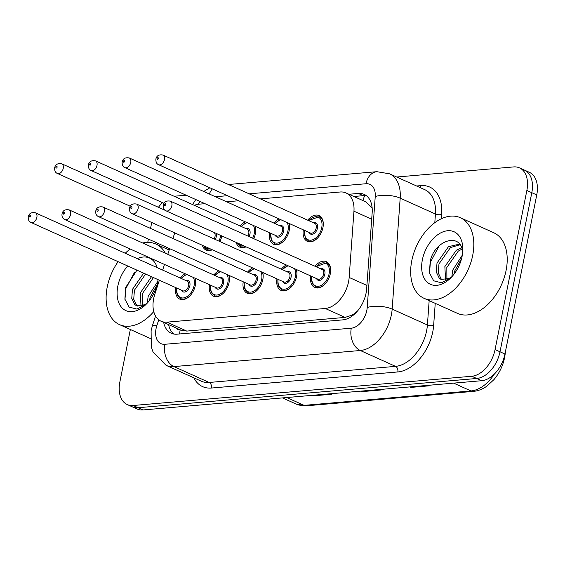 <?xml version="1.0" encoding="UTF-8"?>
<svg xmlns="http://www.w3.org/2000/svg" width="565" height="565" viewBox="0 0 565 565"><rect width="100%" height="100%" fill="white"/><g stroke="black" fill="none" stroke-linecap="round" stroke-linejoin="round"><path stroke-width="0.85" d="M240.217 226.007A14.146 9.075 114.2 0 1 245.259 221.812M255.359 226.353A14.146 9.075 114.2 0 1 255.458 233.458A14.146 9.075 114.2 0 1 253.685 238.656M273.961 223.097A14.146 9.075 114.2 0 1 279.004 218.895M289.103 223.443A14.146 9.075 114.2 0 1 289.195 230.541A14.146 9.075 114.2 0 1 273.651 244.285A14.146 9.075 114.2 0 1 269.604 232.766M307.706 220.18A14.146 9.075 114.2 0 1 318.999 215.576A14.146 9.075 114.2 0 1 322.94 227.631A14.146 9.075 114.2 0 1 307.388 241.368A14.146 9.075 114.2 0 1 303.349 229.856M221.791 235.93A14.146 9.075 114.2 0 1 221.713 236.368A14.146 9.075 114.2 0 1 219.94 241.566M213.838 275.028A14.146 9.075 114.2 0 1 218.881 270.826M228.98 275.374A14.146 9.075 114.2 0 1 229.079 282.472A14.146 9.075 114.2 0 1 213.528 296.215A14.146 9.075 114.2 0 1 209.488 284.704M247.583 272.111A14.146 9.075 114.2 0 1 252.626 267.916M262.725 272.457A14.146 9.075 114.2 0 1 262.824 279.562A14.146 9.075 114.2 0 1 247.272 293.299A14.146 9.075 114.2 0 1 243.232 281.787M281.328 269.201A14.146 9.075 114.2 0 1 286.37 264.999M296.47 269.547A14.146 9.075 114.2 0 1 296.569 276.645A14.146 9.075 114.2 0 1 281.017 290.389A14.146 9.075 114.2 0 1 276.977 278.87M315.072 266.285A14.146 9.075 114.2 0 1 326.372 261.68A14.146 9.075 114.2 0 1 330.313 273.735A14.146 9.075 114.2 0 1 314.762 287.472A14.146 9.075 114.2 0 1 310.722 275.96M180.101 277.938A14.146 9.075 114.2 0 1 185.143 273.743M195.236 278.284A14.146 9.075 114.2 0 1 195.335 285.389A14.146 9.075 114.2 0 1 179.783 299.125A14.146 9.075 114.2 0 1 175.743 287.613M159.365 280.24L154.824 294.224A26.52 17.014 -65.8 0 0 153.673 298.61A26.52 17.014 -65.8 0 0 161.06 321.217A26.52 17.014 -65.8 0 0 166.929 322.156L325.271 308.483A26.52 17.014 -65.8 0 0 349.156 277.45L353.951 211.204A26.52 17.014 -65.8 0 0 345.971 192.933A26.52 17.014 -65.8 0 0 340.102 192.001L260.387 198.88M357.645 310.828A26.52 17.014 114.2 0 1 351.953 315.15L352.278 315.122A8.842 5.671 -65.8 0 0 353.775 314.754M372.116 207.567A26.52 10.078 -175.9 0 0 371.954 207.595L365.781 201.853L345.971 192.933M176.52 328.173A8.842 5.671 -65.8 0 0 180.171 329.981L186.761 331.083L345.102 317.41L351.953 315.15M174.74 232.851L172.911 238.501M169.613 248.649L167.784 254.292M164.486 264.441L162.656 270.091M204.961 203.668L198.944 204.184A26.52 17.014 -65.8 0 0 194.304 205.342M238.698 200.752L226.643 201.797M246.043 246.841A14.146 9.075 114.2 0 1 239.906 247.195A14.146 9.075 114.2 0 1 236.099 242.371M212.299 249.758A14.146 9.075 114.2 0 1 206.161 250.111A14.146 9.075 114.2 0 1 202.355 245.281M396.686 177.022L513.599 166.922A26.52 17.014 114.2 0 1 519.468 167.862A26.52 17.014 114.2 0 1 526.855 190.469L495.067 349.558L500.011 351.79A26.52 17.014 114.2 0 1 476.719 378.486L138.065 407.725A26.52 17.014 114.2 0 1 132.196 406.786A26.52 17.014 114.2 0 0 138.065 407.725L476.719 378.486A26.52 17.014 114.2 0 0 500.011 351.79L531.806 192.693L500.011 351.79L504.962 354.015A26.52 17.014 114.2 0 1 481.67 380.711L143.009 409.95A26.52 17.014 114.2 0 1 137.147 409.018L127.252 404.561A26.52 17.014 114.2 0 1 119.865 381.954L130.346 329.494M519.468 167.862L524.419 170.093A26.52 17.014 114.2 0 1 531.806 192.693A26.52 17.014 114.2 0 0 524.419 170.093L529.363 172.318A26.52 17.014 114.2 0 1 536.75 194.918L504.962 354.015M409.992 386.898L410.02 386.926A7.07 5.106 85.1 0 0 410.861 387.413L429.132 385.831L428.044 385.344M409.766 386.919L410.861 387.413M330.631 393.777L312.565 395.338A7.07 5.106 85.1 0 0 313.406 395.825L331.676 394.25L330.589 393.756M312.318 395.338L313.406 395.825M361.261 391.107L361.296 391.128A7.07 5.106 85.1 0 0 362.137 391.616L380.407 390.041L379.313 389.546M361.042 391.128L362.137 391.616M163.659 322.389A26.52 17.014 -65.8 0 0 171.237 333.237A26.52 17.014 -65.8 0 0 177.106 334.176L342.771 319.875A26.52 17.014 -65.8 0 0 366.657 288.835L372.173 212.652A26.52 17.014 -65.8 0 0 364.185 194.388A26.52 17.014 -65.8 0 0 358.323 193.449L348.916 194.261M173.851 334.042A26.52 17.014 114.2 0 1 168.61 324.614M150.544 228.43L151.653 222.864A26.52 17.014 114.2 0 1 151.731 222.497M158.447 207.306A26.52 17.014 114.2 0 1 162.452 202.637M174.133 196.26A26.52 17.014 114.2 0 1 174.945 196.168L186.146 195.2M147.755 242.378L148.411 239.101M495.067 349.558A26.52 17.014 114.2 0 1 471.775 376.262L133.121 405.5A26.52 17.014 114.2 0 1 127.252 404.561M353.86 196.486L363.267 195.674A26.52 17.014 114.2 0 1 366.523 195.815M153.758 311.555A44.197 28.349 114.2 0 1 119.554 324.635A44.197 28.349 114.2 0 1 107.237 286.956A44.197 28.349 114.2 0 1 118.099 261.666M145.601 274.046L134.421 290.24L133.721 299.252L136.723 305.453L137.521 306.068M143.637 273.163L132.457 289.358L131.758 298.369L134.76 304.57L136.504 305.707L144.329 304.846A19.98 12.818 114.2 0 0 147.359 303.01M153.454 277.577L142.274 293.779L142.366 305.743M151.491 276.695L140.311 292.896L141.017 306.124M157.042 284.845L150.128 297.31L149.478 300.467M157.776 281.412L148.164 296.427L147.274 303.066M136.963 270.155L125.656 287.479L124.893 299.153L129.138 307.106L136.892 309.076L145.834 304.563M158.03 279.64A28.822 18.49 114.2 0 1 157.557 282.613A28.822 18.49 114.2 0 1 145.304 305.093A28.822 18.49 114.2 0 1 123.954 309.528A28.822 18.49 114.2 0 1 117.838 286.045A28.822 18.49 114.2 0 1 127.718 265.995M137.253 258.657A28.822 18.49 114.2 0 1 157.211 267.64M147.126 303.257L144.329 304.846M125.239 253.247A44.197 28.349 114.2 0 1 130.211 249.017M142.691 242.999A44.197 28.349 114.2 0 1 155.834 244.024A44.197 28.349 114.2 0 1 165.326 253.184M134.562 272.224L125.818 288.616L124.971 299.549M472.693 255.401A44.197 28.349 114.2 0 1 424.096 298.334A44.197 28.349 114.2 0 1 411.786 260.663A44.197 28.349 114.2 0 1 460.383 217.73A44.197 28.349 114.2 0 1 472.693 255.401M460.383 217.73L493.775 232.759A44.197 28.349 114.2 0 1 506.092 270.437A44.197 28.349 114.2 0 1 457.495 313.37L424.096 298.334M460.03 244.751L450.439 247.548L438.97 263.947L438.27 272.959L441.272 279.152L442.063 279.774M459.571 244.115L448.476 246.665L437.006 263.064L436.307 272.076L439.309 278.27L441.053 279.414L448.878 278.552A19.98 12.818 114.2 0 0 451.901 276.716M462.008 249.158L458.293 251.086L446.823 267.485L446.908 279.449M461.57 247.788L456.329 250.203L444.86 266.595L445.566 279.823M461.591 258.551L454.677 271.016L454.027 274.166M462.325 255.119L452.713 270.134L451.823 276.772M462.686 253.777C462.566 231.473 434.845 239.348 430.198 261.185L429.442 272.853L433.68 280.805L441.435 282.775L450.383 278.27M422.38 259.745A28.822 18.49 114.2 0 1 445.312 231.127A28.822 18.49 114.2 0 1 462.827 249.963A28.822 18.49 114.2 0 1 462.099 256.319A28.822 18.49 114.2 0 1 449.846 278.792A28.822 18.49 114.2 0 1 428.503 283.235A28.822 18.49 114.2 0 1 422.38 259.745M451.675 276.963L448.878 278.552M439.111 245.923L430.368 262.322L429.513 273.255M180.171 329.981A26.52 19.154 85.1 0 0 179.621 333.957M364.715 195.631A26.52 19.154 85.1 0 0 362.97 200.589M352.278 315.122A26.52 19.154 85.1 0 0 352.101 316.075M186.761 331.083L166.929 322.156M371.699 219.192L353.951 211.204M366.904 285.438L349.156 277.45M345.102 317.41L325.271 308.483M505.357 352.172C504.439 362.419 500.647 371.558 493.965 379.602L486.846 386.163C482.538 389.207 478.061 390.945 473.414 391.383A8.842 6.385 -94.9 0 1 470.977 390.945A35.355 22.678 -65.8 0 0 494.424 373.981M286.73 397.541L304.09 405.359A8.842 6.385 85.1 0 0 306.52 405.79L296.265 404.102A35.355 22.678 -65.8 0 0 304.09 405.359L470.977 390.945L453.624 383.134M481.67 380.711L471.775 376.262M143.009 409.95L133.121 405.5M536.75 194.918L526.855 190.469M379.362 389.568L361.296 391.128M428.086 385.365L410.02 386.926M158.737 319.804L156.837 325.659A17.677 11.342 -65.8 0 0 156.067 328.583A17.677 11.342 -65.8 0 0 164.902 344.283L351.289 328.187A17.677 11.342 -65.8 0 0 366.819 310.39A17.677 11.342 -65.8 0 0 367.215 307.494L375.238 196.535A17.677 11.342 -65.8 0 0 366.007 183.738L249.151 193.823M375.238 196.535A17.677 6.716 -175.9 0 1 400.19 198.16L435.431 214.029A35.355 22.678 -65.8 0 0 424.795 189.671L389.546 173.808A35.355 22.678 114.2 0 1 400.19 198.16L392.159 309.119A35.355 22.678 114.2 0 1 391.368 314.903A35.355 22.678 114.2 0 1 360.308 350.505L173.928 366.593A35.355 22.678 114.2 0 1 166.103 365.343L201.352 381.213A35.355 22.678 -65.8 0 0 209.177 382.463L395.557 366.367A35.355 22.678 -65.8 0 0 426.61 330.772A35.355 22.678 -65.8 0 0 427.408 324.988L429.167 300.615M435.234 303.349L433.645 325.391A39.776 25.517 114.2 0 1 397.809 371.947L211.43 388.042A4.421 3.192 85.1 0 0 209.177 382.463L173.928 366.593A17.677 12.769 -94.9 0 1 164.902 344.283M433.645 325.391A4.421 1.681 4.1 0 1 427.408 324.988L392.159 309.119A17.677 6.716 -175.9 0 0 367.215 307.494M211.43 388.042A39.776 25.517 114.2 0 1 193.788 377.801M416.624 185.998L420.897 185.624A39.776 25.517 114.2 0 1 441.668 214.432L441.357 218.754M351.289 328.187A17.677 12.769 -94.9 0 0 360.308 350.505L395.557 366.367A4.421 3.192 85.1 0 1 397.809 371.947M434.81 222.681L435.431 214.029A4.421 1.681 4.1 0 0 441.668 214.432M227.469 195.695L215.406 196.74M200.208 201.528A17.677 11.342 -65.8 0 0 197.715 204.346M420.056 187.545A4.421 3.192 85.1 0 0 420.897 185.624M366.007 183.738A17.677 12.769 -94.9 0 1 376.855 171.689L228.444 184.501M209.361 194.021A17.677 12.769 -94.9 0 1 212.405 188.915M156.837 325.659A17.677 2.288 -162 0 0 152.388 325.772L155.545 316.033M363.267 195.674L358.323 193.449M194.953 278.157A13.256 8.503 114.2 0 1 195.681 282.535M176.873 288.122A12.373 7.938 -65.8 0 0 183.674 297.903A12.373 7.938 -65.8 0 0 194.12 285.495A12.373 7.938 -65.8 0 0 193.265 277.394M187.114 274.632A12.373 7.938 -65.8 0 0 181.224 278.446M185.899 280.551A6.187 3.969 114.2 0 1 189.854 285.862A6.187 3.969 114.2 0 1 185.92 291.625A6.187 3.969 114.2 0 1 181.549 290.226M182.792 290.784A5.304 3.404 -65.8 0 0 188.625 285.636A5.304 3.404 -65.8 0 0 187.149 281.116L35.397 212.807A5.304 3.404 114.2 0 1 36.873 217.327A5.304 3.404 114.2 0 1 31.047 222.476L182.792 290.784M30.736 216.197A0.883 0.565 -65.8 0 0 29.521 216.303A0.883 0.565 -65.8 0 0 30.736 216.197M189.515 296.237A13.256 8.503 114.2 0 1 180.765 298.595L183.025 299.62M211.995 249.624A13.256 8.503 114.2 0 1 207.143 249.582L204.784 247.717L203.718 245.895M204.382 246.192A12.373 7.938 -65.8 0 0 210.272 248.847M218.909 241.1A12.373 7.938 -65.8 0 0 220.491 236.474A12.373 7.938 -65.8 0 0 220.668 235.421M216.056 233.345A6.187 3.969 114.2 0 1 216.226 236.841A6.187 3.969 114.2 0 1 215.279 239.468M214.135 238.953A5.304 3.404 -65.8 0 0 215.004 236.615A5.304 3.404 -65.8 0 0 214.079 232.455M63.252 168.306A5.304 3.404 114.2 0 1 57.418 173.462C55.448 172.742 54.53 170.863 54.657 167.812C55.384 164.429 57.757 163.087 61.776 163.786A5.304 3.404 114.2 0 1 63.252 168.306M55.9 167.282A0.883 0.565 -65.8 0 0 57.114 167.176A0.883 0.565 -65.8 0 0 55.9 167.282M228.698 275.247A13.256 8.503 114.2 0 1 229.425 279.626M210.618 285.205A12.373 7.938 -65.8 0 0 217.419 294.987A12.373 7.938 -65.8 0 0 227.857 282.578A12.373 7.938 -65.8 0 0 227.01 274.484M220.859 271.716A12.373 7.938 -65.8 0 0 214.968 275.536M219.644 277.641A6.187 3.969 114.2 0 1 223.599 282.945A6.187 3.969 114.2 0 1 219.665 288.715A6.187 3.969 114.2 0 1 215.293 287.317M216.536 287.875A5.304 3.404 -65.8 0 0 222.37 282.719A5.304 3.404 -65.8 0 0 220.894 278.199L69.142 209.89A5.304 3.404 114.2 0 1 70.618 214.41A5.304 3.404 114.2 0 1 64.791 219.566L216.536 287.875M64.481 213.28A0.883 0.565 -65.8 0 0 63.266 213.386A0.883 0.565 -65.8 0 0 64.481 213.28M223.26 293.32A13.256 8.503 114.2 0 1 214.509 295.686L216.769 296.703M262.443 272.33A13.256 8.503 114.2 0 1 263.17 276.709M244.363 282.295A12.373 7.938 -65.8 0 0 251.157 292.077A12.373 7.938 -65.8 0 0 261.602 279.668A12.373 7.938 -65.8 0 0 260.748 271.567M254.603 268.799A12.373 7.938 -65.8 0 0 248.713 272.62M253.388 274.724A6.187 3.969 114.2 0 1 257.343 280.035A6.187 3.969 114.2 0 1 253.41 285.798A6.187 3.969 114.2 0 1 249.038 284.4M250.281 284.958A5.304 3.404 -65.8 0 0 256.115 279.809A5.304 3.404 -65.8 0 0 254.638 275.289L102.887 206.981A5.304 3.404 114.2 0 1 104.363 211.501A5.304 3.404 114.2 0 1 98.536 216.649L250.281 284.958M98.225 210.371A0.883 0.565 -65.8 0 0 97.011 210.477A0.883 0.565 -65.8 0 0 98.225 210.371M257.004 290.403A13.256 8.503 114.2 0 1 248.254 292.769L250.514 293.786M296.187 269.42A13.256 8.503 114.2 0 1 296.915 273.799M278.107 279.378A12.373 7.938 -65.8 0 0 284.901 289.16A12.373 7.938 -65.8 0 0 295.347 276.751A12.373 7.938 -65.8 0 0 294.492 268.658M288.348 265.889A12.373 7.938 -65.8 0 0 282.458 269.71M287.133 271.814A6.187 3.969 114.2 0 1 291.088 277.118A6.187 3.969 114.2 0 1 287.154 282.888A6.187 3.969 114.2 0 1 282.783 281.483M284.026 282.048A5.304 3.404 -65.8 0 0 289.859 276.892A5.304 3.404 -65.8 0 0 288.383 272.372L136.631 204.064A5.304 3.404 114.2 0 1 138.107 208.584A5.304 3.404 114.2 0 1 132.274 213.739L284.026 282.048M131.97 207.454A0.883 0.565 -65.8 0 0 130.755 207.56A0.883 0.565 -65.8 0 0 131.97 207.454M290.749 287.493A13.256 8.503 114.2 0 1 281.999 289.859L284.259 290.876M315.976 266.694L326.627 262.76A13.256 8.503 114.2 0 1 330.659 270.882M311.845 276.469A12.373 7.938 -65.8 0 0 318.646 286.25A12.373 7.938 -65.8 0 0 329.091 273.841A12.373 7.938 -65.8 0 0 325.998 263.467A12.373 7.938 -65.8 0 0 316.202 266.793M320.878 268.898A6.187 3.969 114.2 0 1 324.826 274.209A6.187 3.969 114.2 0 1 320.899 279.972A6.187 3.969 114.2 0 1 316.527 278.573M317.77 279.131A5.304 3.404 -65.8 0 0 323.604 273.983A5.304 3.404 -65.8 0 0 322.121 269.463L170.376 201.147A5.304 3.404 114.2 0 1 171.852 205.674A5.304 3.404 114.2 0 1 166.018 210.823L317.77 279.131M165.714 204.544A0.883 0.565 -65.8 0 0 164.493 204.65A0.883 0.565 -65.8 0 0 165.714 204.544M324.494 284.576A13.256 8.503 114.2 0 1 315.743 286.942L318.003 287.959M245.74 246.707A13.256 8.503 114.2 0 1 240.888 246.665L238.529 244.807L237.455 242.978M238.119 243.282A12.373 7.938 -65.8 0 0 244.016 245.93M252.647 238.19A12.373 7.938 -65.8 0 0 254.236 233.564A12.373 7.938 -65.8 0 0 253.381 225.463M246.022 228.62A6.187 3.969 114.2 0 1 249.97 233.931A6.187 3.969 114.2 0 1 249.017 236.551M247.88 236.043A5.304 3.404 -65.8 0 0 248.748 233.705A5.304 3.404 -65.8 0 0 247.265 229.185L95.52 160.877A5.304 3.404 114.2 0 1 96.996 165.397A5.304 3.404 114.2 0 1 91.163 170.545C89.192 169.832 88.274 167.946 88.401 164.895C89.129 161.512 91.502 160.17 95.52 160.877M89.637 164.373A0.883 0.565 -65.8 0 0 90.859 164.267A0.883 0.565 -65.8 0 0 89.637 164.373M255.076 226.226A13.256 8.503 114.2 0 1 255.804 230.605M247.237 222.695A12.373 7.938 -65.8 0 0 241.347 226.516M283.383 241.389A13.256 8.503 114.2 0 1 274.625 243.755L271.581 240.845L270.515 233.176M270.734 233.274A12.373 7.938 -65.8 0 0 277.535 243.056A12.373 7.938 -65.8 0 0 287.981 230.647A12.373 7.938 -65.8 0 0 287.126 222.554M279.767 225.71A6.187 3.969 114.2 0 1 283.715 231.014A6.187 3.969 114.2 0 1 279.781 236.784A6.187 3.969 114.2 0 1 275.409 235.379M124.907 167.636L276.659 235.944A5.304 3.404 -65.8 0 0 282.486 230.788A5.304 3.404 -65.8 0 0 281.01 226.268L129.265 157.96A5.304 3.404 114.2 0 1 130.741 162.48A5.304 3.404 114.2 0 1 124.907 167.636C122.937 166.915 122.019 165.029 122.139 161.986C122.873 158.603 125.246 157.261 129.265 157.96M123.382 161.456A0.883 0.565 -65.8 0 0 124.604 161.35A0.883 0.565 -65.8 0 0 123.382 161.456M288.821 223.316A13.256 8.503 114.2 0 1 289.548 227.695M280.982 219.785A12.373 7.938 -65.8 0 0 275.091 223.606M317.127 238.472A13.256 8.503 114.2 0 1 308.37 240.838L305.326 237.936L304.26 230.266M304.478 230.365A12.373 7.938 -65.8 0 0 311.28 240.146A12.373 7.938 -65.8 0 0 321.725 227.737A12.373 7.938 -65.8 0 0 318.632 217.363A12.373 7.938 -65.8 0 0 308.836 220.689M313.511 222.794A6.187 3.969 114.2 0 1 317.459 228.105A6.187 3.969 114.2 0 1 313.526 233.868A6.187 3.969 114.2 0 1 309.154 232.469M158.652 164.719L310.404 233.027A5.304 3.404 -65.8 0 0 316.231 227.879A5.304 3.404 -65.8 0 0 314.754 223.359L163.003 155.05A5.304 3.404 114.2 0 1 164.486 159.57A5.304 3.404 114.2 0 1 158.652 164.719C156.682 164.005 155.756 162.12 155.883 159.069C156.618 155.686 158.991 154.344 163.003 155.05M157.126 158.546A0.883 0.565 -65.8 0 0 158.348 158.44A0.883 0.565 -65.8 0 0 157.126 158.546M321.52 217.673L319.26 216.656A13.256 8.503 114.2 0 1 323.286 224.778M180.849 330.122L161.06 321.217M473.414 391.383L306.52 405.79M296.265 404.102L282.5 397.908M152.388 325.772L151.102 330.687L151.293 346.875L153.023 351.946L166.103 365.343M389.546 173.808L376.855 171.689M209.898 187.785L203.711 191.471M195.773 199.53L192.559 204.558M186.478 274.343L181.005 278.347M35.397 212.807C31.379 212.101 29.006 213.443 28.278 216.826C27.968 219.594 28.893 221.48 31.047 222.476M176.647 288.023L176.647 292.458L177.742 295.735L180.765 298.595M57.418 173.462L130.233 206.232M207.143 249.582L209.403 250.599M61.776 163.786L165.178 210.335M220.223 271.433L214.749 275.438M69.142 209.89C65.123 209.191 62.75 210.533 62.023 213.916C61.712 216.685 62.637 218.563 64.791 219.566M210.392 285.106L210.392 289.548L211.487 292.825L214.509 295.686M253.968 268.516L248.494 272.521M102.887 206.981C98.868 206.274 96.495 207.616 95.767 210.999C95.457 213.768 96.382 215.653 98.536 216.649M244.137 282.196L244.137 286.632L245.231 289.909L248.254 292.769M287.712 265.599L282.239 269.611M136.631 204.064C132.613 203.365 130.24 204.707 129.512 208.09C129.201 210.858 130.127 212.737 132.274 213.739M277.881 279.28L277.874 283.715L278.976 286.992L281.999 289.859M170.376 201.147C166.357 200.448 163.984 201.79 163.257 205.173C162.946 207.941 163.864 209.827 166.018 210.823M326.627 262.76L328.887 263.777M311.626 276.37L311.619 280.805L312.72 284.082L315.743 286.942M91.163 170.545L163.977 203.322M240.888 246.665L243.148 247.682M246.601 222.412L241.121 226.417M274.625 243.755L276.892 244.772M280.346 219.503L274.865 223.507M308.37 240.838L310.63 241.855M319.26 216.656L308.61 220.59M119.554 324.635L150.304 338.477M155.834 244.024L169.168 250.027"/></g></svg>
